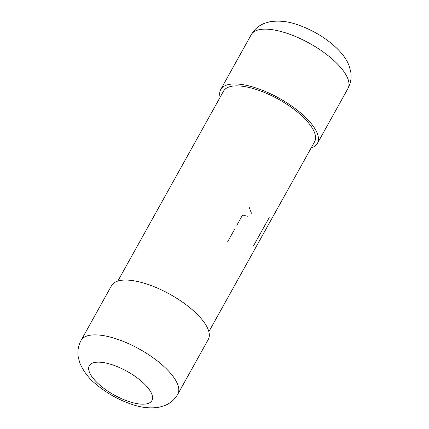 <?xml version="1.0" encoding="UTF-8"?>
<svg xmlns="http://www.w3.org/2000/svg" width="429" height="429" viewBox="0 0 429 429"><rect width="100%" height="100%" fill="white"/><g stroke="black" fill="none" stroke-linecap="round" stroke-linejoin="round"><path stroke-width="0.64" d="M220.136 97.254A55.346 20.823 29.1 0 1 220.715 89.527A55.346 20.823 29.1 0 1 255.807 87.902A55.346 20.823 29.1 0 1 317.433 143.356A55.346 20.823 29.1 0 1 311.164 147.925M208.864 331.719L314.586 141.774A52.091 19.6 -150.9 0 0 256.59 89.581A52.091 19.6 -150.9 0 0 223.557 91.109L117.836 281.054M146.664 283.993A55.346 20.823 -150.9 0 0 111.567 285.617L81.054 340.438A55.346 20.823 29.1 0 1 116.152 338.819A55.346 20.823 29.1 0 1 177.772 394.272L208.285 339.452A55.346 20.823 -150.9 0 0 146.664 283.993M247.335 216.28A52.091 19.6 29.1 0 1 243.399 215.16L242.208 215.653L236.835 225.305M227.627 241.79L234.861 228.855M226.903 242.128L227.37 241.994M251.458 213.261L249.104 207.1M253.947 245.029L269.208 217.605M252.954 245.951L253.485 245.608M251.228 34.706C254.365 29.333 258.773 25.547 264.446 23.338L269.873 21.761C278.78 20.383 287.843 21.327 297.061 24.582C308.269 28.33 318.742 33.843 328.475 41.12C339.779 49.828 346.273 58.097 349.12 65.868L350.638 71.311C351.753 77.3 350.852 83.038 347.946 88.535A55.346 20.823 -150.9 0 0 286.32 33.081A55.346 20.823 -150.9 0 0 251.228 34.706L220.715 89.527M112.028 364.704A35.811 13.471 29.1 0 1 151.41 393.216A35.811 13.471 29.1 0 1 129.193 401.635A35.811 13.471 29.1 0 1 89.817 373.123A35.811 13.471 29.1 0 1 112.028 364.704M317.433 143.356L347.946 88.535M177.772 394.272C174.635 399.64 170.227 403.432 164.554 405.641L159.127 407.218C150.423 408.617 141.361 407.673 131.939 404.391C118.479 399.849 106.381 393.018 95.64 383.901C88.873 378.475 83.617 371.546 79.88 363.106L78.362 357.663C77.247 351.678 78.148 345.935 81.054 340.438"/></g></svg>
